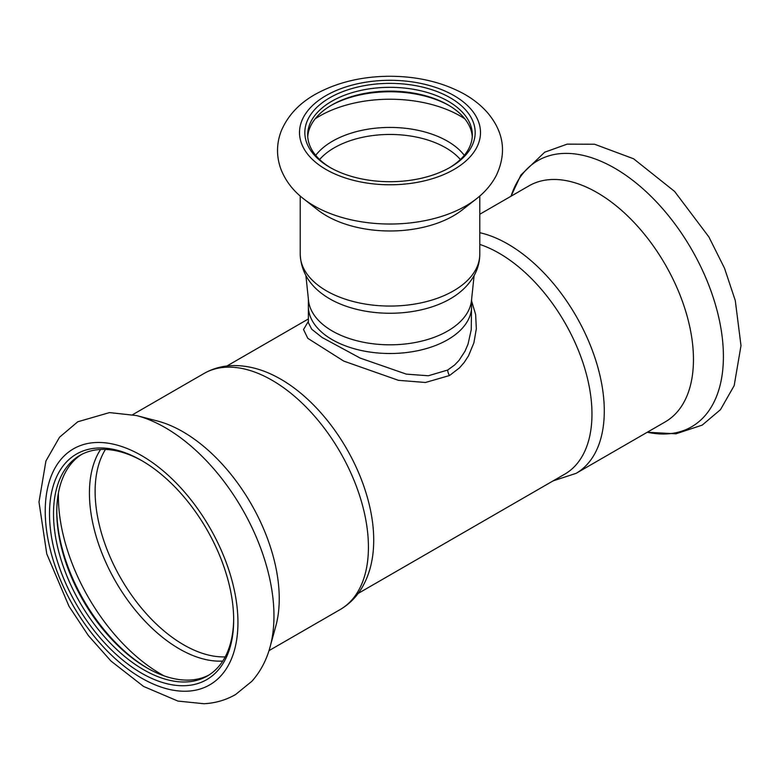 <?xml version="1.0" encoding="UTF-8"?>
<svg xmlns="http://www.w3.org/2000/svg" width="780" height="780" viewBox="0 0 780 780"><rect width="100%" height="100%" fill="white"/><g stroke="black" fill="none" stroke-linecap="round" stroke-linejoin="round"><path stroke-width="1.17" d="M308.383 299.13L308.383 306.384A81.617 47.122 0 0 0 390 353.506A81.617 47.122 0 0 0 471.617 306.384A81.617 47.122 180 0 1 412.981 351.604A81.617 47.122 180 0 1 308.383 306.384L308.383 322.598M101.634 447.983A130.231 75.192 -120 0 0 53.596 547.394A130.231 75.192 -120 0 0 155.317 679.936A130.231 75.192 -120 0 0 233.678 620.032A130.231 75.192 -120 0 0 141.589 460.522A130.231 75.192 -120 0 0 101.634 447.983M56.784 510.656A130.231 75.192 -120 0 0 147.859 668.401M270.104 646.864L275.818 626.067A136.266 78.673 -120 0 0 251.023 503.675A136.266 78.673 -120 0 0 157.433 421.005L136.559 415.565L109.502 412.591L77.766 421.775L59.543 437.209L45.913 461.029L39 502.057L46.771 553.898L69.001 606.284L88.345 635.544L110.955 661.03L143.569 686.439L177.918 701.074L203.98 703.736C215.407 703.141 225.966 700.06 235.657 694.483L251.93 681.223C260.442 671.619 266.506 660.173 270.104 646.864A153.709 88.744 -120 0 0 242.131 508.813A153.709 88.744 -120 0 0 136.559 415.565M203.941 373.523A136.266 78.673 -120 0 1 340.207 452.195A136.266 78.673 -120 0 1 340.197 609.541C349.323 604.188 356.645 596.817 362.164 587.418C369.145 575.279 372.957 561.249 373.601 545.347A131.293 75.806 -120 0 0 373.718 540.043A131.293 75.806 -120 0 0 276.227 376.691C262.129 369.301 248.079 365.586 234.068 365.566C223.178 365.644 213.135 368.296 203.941 373.523L132.717 414.638M479.778 244.413A131.293 75.806 60 0 1 591.971 414.034A131.293 75.806 60 0 1 564.779 474.142L358.176 593.424M308.383 321.37L303.537 329.521L307.798 338.335L343.765 361.101L398.424 380.318L425.48 382.483L449.514 375.521L459.537 367.819L464.207 362.447L468.497 355.856L473.909 342.761L476.336 328.75L475.644 314.486L471.617 301.06M479.778 214.266L528.976 185.855A136.266 78.673 60 0 1 665.242 264.527A136.266 78.673 60 0 1 665.242 421.873L576.069 473.363L553.127 480.87M81.549 454.467A127.393 73.554 -120 0 0 56.774 511.807A127.393 73.554 -120 0 0 146.855 667.836A127.393 73.554 -120 0 0 190.047 680.033A127.393 73.554 -120 0 0 208.903 675.051M142.603 461.116A127.393 73.554 -120 0 0 104.51 449.416A127.393 73.554 -120 0 0 79.901 455.374A127.393 73.554 -120 0 0 71.487 586.414A127.393 73.554 -120 0 0 186.781 681.915A127.393 73.554 -120 0 0 207.295 676.026A127.393 73.554 -120 0 0 233.668 618.862M449.514 375.521A7.098 4.095 60 0 1 447.71 370.032L428.327 375.765L406.322 374.127L360.175 358.078L322.072 337.467L311.756 329.248L308.383 322.715M447.71 370.032L454.681 364.952L459.02 360.399L465.046 351.156L468.029 344.136L471.247 329.686L471.617 299.13M449.202 167.885A82.329 47.531 0 0 0 468.994 148.239A82.329 47.531 0 0 0 472.329 134.862A82.329 47.531 0 0 0 419.143 90.402A82.329 47.531 0 0 0 328.302 103.389A82.329 47.531 0 0 0 307.671 134.862A82.329 47.531 0 0 0 330.798 167.885M326.177 99.986A85.166 49.169 0 0 0 329.784 167.31A85.166 49.169 0 0 0 450.226 167.31A85.166 49.169 0 0 0 448.334 96.71A85.166 49.169 0 0 0 326.177 99.986M472.261 136.744A82.329 47.531 0 0 0 448.217 105.017A82.329 47.531 0 0 0 331.793 105.017A82.329 47.531 0 0 0 311.902 123.601A82.329 47.531 0 0 0 307.739 136.744M449.202 105.593A85.166 49.169 -0 0 0 330.798 105.593M474.103 275.603L471.471 300.563A81.617 47.122 180 0 1 412.981 342.907A81.617 47.122 180 0 1 308.539 300.563L305.897 275.603M479.778 254.231A89.778 51.831 0 0 1 476.151 268.827A89.778 51.831 0 0 1 377.237 305.536A89.778 51.831 0 0 1 300.222 254.231C301.012 271.06 308.958 284.719 324.07 295.21A85.166 49.169 0 0 0 413.975 311.269A85.166 49.169 0 0 0 455.939 295.21C464.246 289.419 470.574 282.37 474.923 274.082C478.12 267.813 479.739 261.193 479.778 254.231L479.778 196.043M303.596 198.822L317.733 209.898A89.778 51.831 0 0 0 462.267 209.898L476.414 198.822C485.053 192.124 491.731 184.246 496.441 175.178C508.394 149.36 501.13 128.963 487.695 112.885C480.997 105.203 472.748 98.699 462.94 93.356C441.646 82.027 417.241 76.333 389.747 76.264C362.359 76.411 338.081 82.134 316.904 93.444C299.92 102.609 288.064 115.05 281.336 130.748C276.432 143.393 276.256 156.097 280.81 168.87C285.305 180.58 292.9 190.564 303.596 198.822A107.338 61.971 0 0 0 476.414 198.822M187.785 691.168A136.266 78.673 -120 0 0 191.724 500.789A136.266 78.673 -120 0 0 45.26 508.618A136.266 78.673 -120 0 0 187.785 691.168M58.422 492.979A145.275 83.879 -120 0 0 163.985 675.821M100.581 449.475A127.189 73.437 -120 0 0 115.674 581.587A127.189 73.437 -120 0 0 222.485 661.079A127.189 73.437 -120 0 0 222.749 661.069M479.778 232.694A136.266 78.673 60 0 1 590.528 345.745A136.266 78.673 60 0 1 576.069 473.363M511.036 196.219A153.709 88.744 60 0 1 691.577 249.327A153.709 88.744 60 0 1 647.303 432.237L675.967 433.816L702.215 425.11L720.476 409.656L734.165 385.651L741 345.647L735.286 300.573L724.523 268.252L708.844 236.876L674.593 191.422L633.594 158.779L594.594 144.242L567.158 144.144L544.684 152.207L520.855 175.091L511.027 196.228M105.446 449.446A125.268 72.326 -120 0 0 121.056 578.711A125.268 72.326 -120 0 0 225.196 656.877M460.385 159.51A78.78 45.484 0 0 0 390 134.453A78.78 45.484 0 0 0 319.615 159.51M464.295 155.337A81.266 46.917 0 0 0 390 127.432A81.266 46.917 0 0 0 315.705 155.337M476.834 147.245A90.49 52.24 0 0 0 368.648 81.773A90.49 52.24 0 0 0 324.529 168.597A90.49 52.24 0 0 0 476.834 147.245M464.86 118.843A99.46 57.418 0 0 0 315.149 118.843M340.197 609.541L268.983 650.657M226.882 366.015L308.383 318.952M300.222 254.231L300.222 196.043"/></g></svg>
